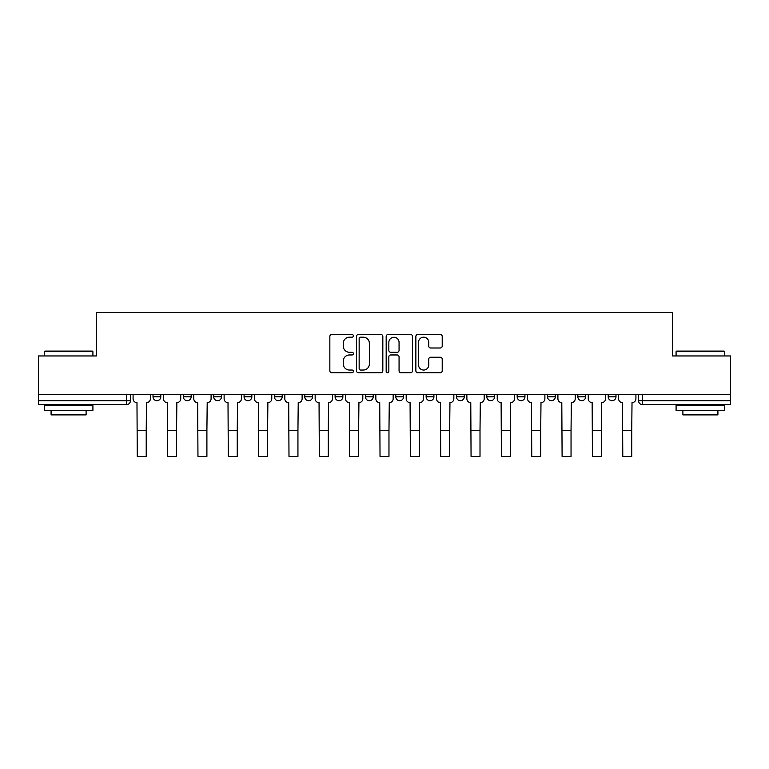 <?xml version="1.0" encoding="UTF-8"?>
<svg xmlns="http://www.w3.org/2000/svg" width="769" height="769" viewBox="0 0 769 769"><rect width="100%" height="100%" fill="white"/><g stroke="black" fill="none" stroke-linecap="round" stroke-linejoin="round"><path stroke-width="1.15" d="M353.375 335.861A1.336 1.336 0 0 0 352.039 334.525L331.756 334.525A1.913 1.913 0 0 0 329.843 336.438L329.843 370.802A1.913 1.913 0 0 0 331.756 372.715L352.039 372.715A1.336 1.336 0 0 0 353.375 371.379A1.336 1.336 0 0 0 352.039 370.043L349.414 370.043A6.114 6.114 0 0 1 343.31 363.929L343.31 361.065A6.114 6.114 0 0 1 349.414 354.961L352.039 354.961A1.336 1.336 0 0 0 353.375 353.625A1.336 1.336 0 0 0 352.039 352.279L349.414 352.279A6.114 6.114 0 0 1 343.31 346.175L343.31 343.31A6.114 6.114 0 0 1 349.414 337.197L352.039 337.197A1.336 1.336 0 0 0 353.375 335.861M486.815 394.66L486.815 396.804L494.602 396.804A3.893 3.893 0 0 1 490.709 400.697A3.893 3.893 0 0 1 486.815 396.804L486.815 394.66M426.132 394.66L426.132 396.804L433.908 396.804A3.893 3.893 0 0 1 430.015 400.697A3.893 3.893 0 0 1 426.132 396.804L426.132 394.66M395.785 394.66L395.785 396.804L403.562 396.804A3.893 3.893 0 0 1 399.669 400.697A3.893 3.893 0 0 1 395.785 396.804L395.785 394.66M365.438 394.66L365.438 396.804L373.215 396.804A3.893 3.893 0 0 1 369.331 400.697A3.893 3.893 0 0 1 365.438 396.804L365.438 394.66M335.092 394.66L335.092 396.804L342.868 396.804A3.893 3.893 0 0 1 338.985 400.697A3.893 3.893 0 0 1 335.092 396.804L335.092 394.66M304.745 394.66L304.745 396.804L312.531 396.804A3.893 3.893 0 0 1 308.638 400.697A3.893 3.893 0 0 1 304.745 396.804L304.745 394.66M274.398 396.804L274.398 394.66L274.398 396.804A3.893 3.893 0 0 0 278.291 400.697A3.893 3.893 0 0 1 274.398 396.804L282.185 396.804A3.893 3.893 0 0 1 278.291 400.697A3.893 3.893 0 0 0 282.185 396.804A3.893 3.893 0 0 1 278.291 400.697M244.061 396.804L244.061 394.66L244.061 396.804A3.893 3.893 0 0 0 247.945 400.697A3.893 3.893 0 0 1 244.061 396.804L251.838 396.804A3.893 3.893 0 0 1 247.945 400.697M213.715 396.804L213.715 394.66L213.715 396.804A3.893 3.893 0 0 0 217.598 400.697A3.893 3.893 0 0 1 213.715 396.804L221.491 396.804A3.893 3.893 0 0 1 217.598 400.697M440.301 347.992A1.913 1.913 0 0 0 442.213 346.079L442.213 336.438A1.913 1.913 0 0 0 440.301 334.525L417.769 334.525A1.913 1.913 0 0 0 415.866 336.438L415.866 370.802A1.913 1.913 0 0 0 417.769 372.715L440.301 372.715A1.913 1.913 0 0 0 442.213 370.802L442.213 359.161A1.913 1.913 0 0 0 440.301 357.249L430.659 357.249A1.913 1.913 0 0 0 428.746 359.161L428.746 364.929A5.104 5.104 0 0 1 423.642 370.043A5.104 5.104 0 0 1 418.538 364.929L418.538 342.311A5.104 5.104 0 0 1 423.642 337.197A5.104 5.104 0 0 1 428.746 342.311L428.746 346.079A1.913 1.913 0 0 0 430.659 347.992L440.301 347.992M38.45 394.66L38.45 355.951L96.413 355.951L96.413 312.579L672.587 312.579L672.587 355.951L730.55 355.951L730.55 394.66L38.45 394.66L38.45 400.697L130.461 400.697L130.461 394.66M382.827 336.438A1.913 1.913 0 0 0 380.924 334.525L358.392 334.525A1.913 1.913 0 0 0 356.48 336.438L356.48 370.802A1.913 1.913 0 0 0 358.392 372.715L380.924 372.715A1.913 1.913 0 0 0 382.827 370.802L382.827 336.438M388.076 334.525L410.608 334.525A1.913 1.913 0 0 1 412.52 336.438L412.52 370.802A1.913 1.913 0 0 1 410.608 372.715L400.966 372.715A1.913 1.913 0 0 1 399.063 370.802L399.063 356.864A1.913 1.913 0 0 0 397.15 354.961L390.758 354.961A1.913 1.913 0 0 0 388.845 356.864L388.845 371.379A1.336 1.336 0 0 1 387.509 372.715A1.336 1.336 0 0 1 386.173 371.379L386.173 336.438A1.913 1.913 0 0 1 388.076 334.525M638.539 394.66L638.539 400.697L730.55 400.697L730.55 404.581L642.432 404.581A3.893 3.893 0 0 1 638.539 400.697M730.55 394.66L730.55 400.697M126.568 394.66L126.568 404.581A3.893 3.893 0 0 0 130.461 400.697A3.893 3.893 0 0 1 126.568 404.581L38.45 404.581L38.45 400.697M615.979 394.66L615.979 396.804A3.893 3.893 0 0 1 612.086 400.697A3.893 3.893 0 0 1 608.202 396.804A3.893 3.893 0 0 0 612.086 400.697M608.202 394.66L608.202 396.804L615.979 396.804M585.632 394.66L585.632 396.804A3.893 3.893 0 0 1 581.739 400.697A3.893 3.893 0 0 1 577.855 396.804L585.632 396.804A3.893 3.893 0 0 1 581.739 400.697A3.893 3.893 0 0 0 585.632 396.804M577.855 394.66L577.855 396.804M555.285 394.66L555.285 396.804A3.893 3.893 0 0 1 551.402 400.697A3.893 3.893 0 0 1 547.509 396.804A3.893 3.893 0 0 0 551.402 400.697M547.509 394.66L547.509 396.804L555.285 396.804M524.939 394.66L524.939 396.804A3.893 3.893 0 0 1 521.055 400.697A3.893 3.893 0 0 1 517.162 396.804L524.939 396.804M517.162 394.66L517.162 396.804M494.602 394.66L494.602 396.804M464.255 394.66L464.255 396.804A3.893 3.893 0 0 1 460.362 400.697A3.893 3.893 0 0 1 456.469 396.804L464.255 396.804M456.469 394.66L456.469 396.804M433.908 394.66L433.908 396.804M403.562 394.66L403.562 396.804M373.215 394.66L373.215 396.804L373.215 394.66M342.868 394.66L342.868 396.804A3.893 3.893 0 0 1 338.985 400.697A3.893 3.893 0 0 0 342.868 396.804M312.531 394.66L312.531 396.804A3.893 3.893 0 0 1 308.638 400.697A3.893 3.893 0 0 0 312.531 396.804L312.531 394.66M282.185 394.66L282.185 396.804M251.838 394.66L251.838 396.804L251.838 394.66M221.491 394.66L221.491 396.804L221.491 394.66M183.368 394.66L183.368 396.804L191.145 396.804L191.145 394.66L191.145 396.804A3.893 3.893 0 0 1 187.261 400.697A3.893 3.893 0 0 1 183.368 396.804A3.893 3.893 0 0 0 187.261 400.697A3.893 3.893 0 0 0 191.145 396.804A3.893 3.893 0 0 1 187.261 400.697M153.021 394.66L153.021 396.804L160.798 396.804L160.798 394.66L160.798 396.804A3.893 3.893 0 0 1 156.914 400.697A3.893 3.893 0 0 1 153.021 396.804A3.893 3.893 0 0 0 156.914 400.697A3.893 3.893 0 0 0 160.798 396.804A3.893 3.893 0 0 1 156.914 400.697M360.488 337.197A1.336 1.336 0 0 0 359.152 338.533L359.152 368.707A1.336 1.336 0 0 0 360.488 370.043L363.256 370.043A6.114 6.114 0 0 0 369.37 363.929L369.37 343.31A6.114 6.114 0 0 0 363.256 337.197L360.488 337.197M399.063 342.407A5.104 5.104 0 0 0 393.949 337.293A5.104 5.104 0 0 0 388.845 342.407L388.845 350.376A1.913 1.913 0 0 0 390.758 352.279L397.15 352.279A1.913 1.913 0 0 0 399.063 350.376L399.063 342.407M133.085 394.66L133.085 398.746A3.893 3.893 0 0 0 136.978 402.639L137.267 456.421L146.216 456.421L146.216 430.553L137.267 430.553M150.397 394.66L150.397 398.746A3.893 3.893 0 0 1 146.504 402.639L146.216 430.553M163.432 394.66L163.432 398.746A3.893 3.893 0 0 0 167.315 402.639L167.613 456.421L176.562 456.421L176.562 430.553L167.613 430.553M180.744 394.66L180.744 398.746A3.893 3.893 0 0 1 176.851 402.639L176.562 430.553M193.778 394.66L193.778 398.746A3.893 3.893 0 0 0 197.662 402.639L197.96 456.421L206.899 456.421L206.899 430.553L197.96 430.553M211.09 394.66L211.09 398.746A3.893 3.893 0 0 1 207.197 402.639L206.899 430.553M44.285 351.673L44.871 351.087L92.328 351.087L92.914 351.673L44.285 351.673L44.285 355.951M92.914 410.415L44.285 410.415L44.285 405.561L92.914 405.561L92.914 410.415M86.109 410.415L86.109 414.895L51.09 414.895L51.09 410.415M676.086 351.673L676.672 351.087L724.129 351.087L724.715 351.673L676.086 351.673L676.086 355.951M724.715 410.415L676.086 410.415L676.086 405.561L724.715 405.561L724.715 410.415M717.91 410.415L717.91 414.895L682.891 414.895L682.891 410.415M224.115 394.66L224.115 398.746A3.893 3.893 0 0 0 228.008 402.639L228.297 456.421L237.246 456.421L237.246 430.553L228.297 430.553M241.428 394.66L241.428 398.746A3.893 3.893 0 0 1 237.544 402.639L237.246 430.553M254.462 394.66L254.462 398.746A3.893 3.893 0 0 0 258.355 402.639L258.644 456.421L267.593 456.421L267.593 430.553L258.644 430.553M271.774 394.66L271.774 398.746A3.893 3.893 0 0 1 267.881 402.639L267.593 430.553M284.809 394.66L284.809 398.746A3.893 3.893 0 0 0 288.702 402.639L288.99 456.421L297.939 456.421L297.939 430.553L288.99 430.553M302.121 394.66L302.121 398.746A3.893 3.893 0 0 1 298.228 402.639L297.939 430.553M315.155 394.66L315.155 398.746A3.893 3.893 0 0 0 319.048 402.639L319.337 456.421L328.286 456.421L328.286 430.553L319.337 430.553M332.468 394.66L332.468 398.746A3.893 3.893 0 0 1 328.574 402.639L328.286 430.553M345.502 394.66L345.502 398.746A3.893 3.893 0 0 0 349.386 402.639L349.684 456.421L358.633 456.421L358.633 430.553L349.684 430.553M362.814 394.66L362.814 398.746A3.893 3.893 0 0 1 358.921 402.639L358.633 430.553M375.839 394.66L375.839 398.746A3.893 3.893 0 0 0 379.732 402.639L380.03 456.421L388.97 456.421L388.97 430.553L380.03 430.553M393.161 394.66L393.161 398.746A3.893 3.893 0 0 1 389.268 402.639L388.97 430.553M406.186 394.66L406.186 398.746A3.893 3.893 0 0 0 410.079 402.639L410.367 456.421L419.316 456.421L419.316 430.553L410.367 430.553M423.498 394.66L423.498 398.746A3.893 3.893 0 0 1 419.614 402.639L419.316 430.553M436.532 394.66L436.532 398.746A3.893 3.893 0 0 0 440.426 402.639L440.714 456.421L449.663 456.421L449.663 430.553L440.714 430.553M453.845 394.66L453.845 398.746A3.893 3.893 0 0 1 449.952 402.639L449.663 430.553M466.879 394.66L466.879 398.746A3.893 3.893 0 0 0 470.772 402.639L471.061 456.421L480.01 456.421L480.01 430.553L471.061 430.553M484.191 394.66L484.191 398.746A3.893 3.893 0 0 1 480.298 402.639L480.01 430.553M497.226 394.66L497.226 398.746A3.893 3.893 0 0 0 501.119 402.639L501.407 456.421L510.356 456.421L510.356 430.553L501.407 430.553M514.538 394.66L514.538 398.746A3.893 3.893 0 0 1 510.645 402.639L510.356 430.553M527.572 394.66L527.572 398.746A3.893 3.893 0 0 0 531.456 402.639L531.754 456.421L540.703 456.421L540.703 430.553L531.754 430.553M544.885 394.66L544.885 398.746A3.893 3.893 0 0 1 540.991 402.639L540.703 430.553M557.909 394.66L557.909 398.746A3.893 3.893 0 0 0 561.803 402.639L562.101 456.421L571.04 456.421L571.04 430.553L562.101 430.553M575.222 394.66L575.222 398.746A3.893 3.893 0 0 1 571.338 402.639L571.04 430.553M588.256 394.66L588.256 398.746A3.893 3.893 0 0 0 592.149 402.639L592.438 456.421L601.387 456.421L601.387 430.553L592.438 430.553M605.568 394.66L605.568 398.746A3.893 3.893 0 0 1 601.685 402.639L601.387 430.553M618.603 394.66L618.603 398.746A3.893 3.893 0 0 0 622.496 402.639L622.784 456.421L631.734 456.421L631.734 430.553L622.784 430.553M635.915 394.66L635.915 398.746A3.893 3.893 0 0 1 632.022 402.639L631.734 430.553M642.432 394.66L642.432 404.581M92.914 355.951L92.914 351.673M81.831 405.561L81.831 404.581M55.378 405.561L55.378 404.581M724.715 355.951L724.715 351.673M713.622 405.561L713.622 404.581M687.169 405.561L687.169 404.581"/></g></svg>
